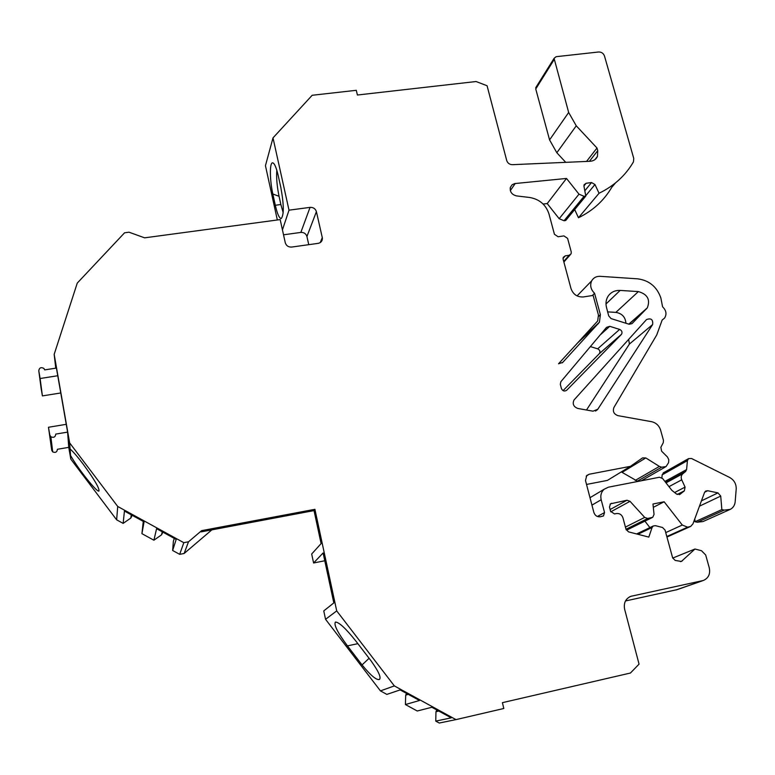 <?xml version="1.0" encoding="UTF-8"?>
<svg xmlns="http://www.w3.org/2000/svg" width="775" height="775" viewBox="0 0 775 775"><rect width="100%" height="100%" fill="white"/><g stroke="black" fill="none" stroke-linecap="round" stroke-linejoin="round"><path stroke-width="1.16" d="M41.104 388.314L42.402 395.899L40.106 378.51L57.757 375.739L66.253 424.322L48.476 427.267L49.823 435.075L50.859 436.79L52.71 451.883C55.49 453.007 57.059 452.145 57.408 449.277L68.752 447.359L70.806 459.12L70.544 455.448C78.091 468.933 97.117 492.803 98.968 491.021C99.51 488.231 94.211 479.221 83.061 463.983C77.578 456.785 73.257 451.777 70.079 448.967L69.643 442.883L54.172 354.359L77.258 283.098L124.572 232.8L129.047 232.209L144.625 237.838L280.182 219.596L285.268 242.749C286.256 245.772 288.407 247.206 291.7 247.06L318.157 243.36C321.044 242.711 322.448 240.977 322.371 238.138L320.666 242.294M42.402 395.899L60.77 392.973M52.71 451.883L51.722 450.246L48.476 427.267M380.448 690.893L394.349 685.904L455.981 719.617L439.26 723.036L435.753 721.118L451.195 717.844L431.859 707.265L417.241 711.004L405.412 704.543L419.498 700.503L400.123 689.905L386.861 694.4L380.448 690.893L325.558 619.312L323.766 610.913L333.822 602.902L323.107 552.953L313.594 562.979L324.783 560.761M621.317 334.529L566.699 390.242C564.442 391.675 562.669 391.084 561.391 388.469L560.315 384.361L560.868 381.707L606.544 327.35L609.741 326.314L619.632 329.414C621.879 330.528 622.528 332.126 621.579 334.209L599.249 353.758L563.067 390.629M41.133 388.498L38.789 370.808C39.283 367.738 40.978 366.943 43.894 368.416L44.679 369.888L56.42 368.067L57.757 375.739M38.789 370.808L40.106 378.51M564.035 220.749L584.059 196.307L585.784 196.065L565.702 220.507L564.035 220.749L559.172 218.705L547.218 203.583L566.496 178.444L514.736 183.568L512.101 184.75L510.318 187.492C509.805 191.919 511.897 194.728 516.586 195.92L529.703 197.489C539.477 199.223 545.9 204.726 548.991 213.997L554.425 234.273L558.107 236.753L563.919 235.91L567.6 238.38L571.252 251.943L571.127 253.822L569.141 255.285L565.256 255.866L563.251 257.358L563.125 259.218L571.01 288.61C573.209 294.5 577.336 297.271 583.41 296.941L593.117 295.42L598.445 315.008L597.68 320.995L558.513 363.795L562.747 362.38L599.414 322.216L600.383 314.689L594.561 293.289C590.686 289.433 589.736 285.268 591.712 280.782C593.534 277.692 596.353 276.21 600.17 276.326L637.602 278.826C649.15 280.356 656.9 286.74 660.862 297.968L662.577 306.813C666.306 310.436 666.955 314.204 664.533 318.137L662.17 320.007L656.725 334.965L613.897 407.534C612.521 411.438 613.887 414.15 617.985 415.662L651.523 421.677C656.076 422.733 659.099 425.552 660.61 430.135L663.468 440.423L663.264 442.68L660.862 447.291L661.598 451.157L667.478 457.017L668.806 459.759L668.563 462.665L666.074 466.569L661.676 467.189L659.38 466.414L645.808 457.928L642.514 457.918L630.433 466.337L589.155 474.242L586.2 476.15M566.496 178.444L578.993 194.167L584.059 196.307M585.784 196.065L583.972 186.252L584.118 184.75L586.094 183.287L591.519 182.551L594.967 184.508L599.046 193.256C613.965 186.039 625.435 175.586 633.446 161.898L633.766 158.458L604.461 55.945C603.405 53.272 601.458 51.954 598.6 51.993L556.13 56.691L554.077 58.338L568.666 112.472L576.261 125.812L596.992 148.015L597.738 150.679L597.447 156.424C596.062 159.388 593.621 161.006 590.104 161.278L512.391 164.678C509.553 164.571 507.664 163.186 506.724 160.541L487.068 85.744L476.063 81.53L357.411 95.015L356.287 90.307L312.18 95.277L273.003 137.892L289.007 210.17L310.048 207.371C313.294 207.245 315.415 208.669 316.403 211.643L306.929 236.511C305.98 233.653 303.955 232.297 300.845 232.422L310.048 207.371M320.24 242.604L322.284 237.605L316.403 211.643M322.284 237.605L322.371 238.138M314.03 510.589L201.103 531.882L201.607 530.652L188.499 541.793L183.82 542.684L117.713 506.462L69.643 442.883M201.607 530.652L314.912 509.311L336.708 610.894L394.349 685.904M455.981 719.617L503.798 708.495L502.413 702.663L630.424 673.029L639.055 664.136L624.631 609.237C623.497 603.018 625.561 598.717 630.811 596.324L703.235 580.514C708.476 578.237 710.491 574.013 709.27 567.833L705.676 554.948L701.482 550.705L694.962 549.02L681.399 561.449L675.17 560.422L672.642 557.864L665.047 530.052L662.538 527.504L655.505 525.683L653.335 525.944L652.075 527.504L637.873 534.285M610.138 509.533L627.004 500.243L610.497 503.808L609.489 507.073L610.613 511.345L614.488 513.941L616.512 513.534C619.651 513.244 621.802 514.687 622.964 517.865L626.016 529.315L628.544 531.873L648.82 537.104L652.075 527.504M627.004 500.243L630.027 501.318L644.703 517.419L647.726 518.485L652.705 517.312L654.052 514.435L652.967 504.012L664.156 501.774L682.291 525.033L687.609 527.184L690.728 526.38L692.947 523.861L704.543 492.435L705.696 491.03L707.672 490.73L717.96 492.881L720.721 496.078L721.854 509.601L724.238 510.095L730.244 509.378C733.15 507.819 734.797 505.281 735.175 501.764L736.211 488.977C736.318 483.862 734.109 480.025 729.595 477.439L691.503 458.48L688.529 458.645L687.415 460.65L686.592 469.573L685.575 471.52L682.911 473.661C681.157 475.288 680.76 477.342 681.729 479.822L685.071 487.107L684.364 490.827L679.975 494.353L676.498 494.033L671.867 490.352L662.635 478.533L659.457 477.245L608.452 487.175L604.171 489.228C601.226 491.98 600.228 495.487 601.177 499.759L604.558 512.556L603.493 515.869L600.334 516.77C597.176 517.061 595.016 515.617 593.853 512.43L585.493 480.5L586.743 475.501L589.155 474.242M593.03 411.186L577.869 408.464C573.587 406.827 572.289 404.017 573.975 400.045L646.534 319.552C651.126 317.886 653.16 319.542 652.637 324.541L597.825 409.2L593.03 411.186M620.165 290.412L638.377 291.594C647.542 294.238 650.516 299.683 647.28 307.907L631.993 323.64L629.155 324.26L611.078 318.593L608.695 315.861L606.544 307.588C605.507 303.558 605.953 299.886 607.871 296.563C610.661 292.282 614.759 290.228 620.165 290.412L606.002 303.974M314.912 509.311L314.011 510.483L321.102 543.595L311.686 553.989L313.594 562.979M283.524 234.806L300.845 232.422M273.003 137.892L265.447 165.676L277.334 219.974M536.368 86.664L535.748 88.989L549.572 139.907L556.828 152.752L565.75 162.343M615.612 182.813L611.737 187.356C603.948 200.599 592.856 210.722 578.47 217.746L599.046 193.256M574.692 209.57L578.47 217.746M547.218 203.583L543.091 204.009M665.124 467.122L641.322 480.771M638.251 481.372L637.399 481.159L661.676 467.189M621.298 471.917L637.399 481.159M586.53 484.443L607.397 480.403L630.433 466.337M663.739 472.624L662.17 474.833L661.879 477.817M729.595 509.669L703.07 521.527L697.297 522.224L724.238 510.095M694.788 518.882L695.01 521.759L697.297 522.224M644.916 521.168L649.905 527.591M652.288 517.526L627.692 529.606L651.823 517.661M626.229 529.906L627.692 529.606M677.156 589.639L625.483 600.964M436.809 709.977L435.976 711.712L435.753 721.118M406.546 693.422L405.703 695.156L405.412 704.543M174.288 538.393L173.368 541.357L172.641 550.482L179.684 554.338L184.14 553.476L211.866 529.848M162.895 532.154L161.51 534.866L153.896 540.214L141.922 533.665L143.268 521.401M132.167 515.317L130.82 518.058L123.138 523.387L116.647 519.831L70.806 459.12M306.929 236.511L308.76 244.677M599.249 353.758L599.501 353.458C600.431 351.443 599.811 349.903 597.661 348.847L590.502 346.619M607.716 311.879L615.863 312.383C622.044 313.449 625.406 317.072 625.938 323.252M628.651 339.382L629.416 344.052L586.501 410.004M335.439 622.063C339.062 622.18 345.853 628.496 355.812 641.002L370.905 660.649C378.772 671.654 381.552 677.951 379.256 679.539C376.214 680.101 370.479 675.228 362.051 664.911L347.462 645.885C337.59 632.536 333.589 624.592 335.439 622.063L335.74 622.005M325.558 619.312L336.708 610.894M66.253 424.322L69.75 444.356L67.609 432.111L55.761 434.087C55.393 437.071 53.756 437.962 50.859 436.79M116.647 519.831L117.713 506.462M273.536 163.244L272.412 162.828C269.516 163.138 269.807 180.653 272.839 194.002L275.309 205.259L280.87 204.523L279.058 196.288C276.985 186.291 276.249 177.601 276.82 170.248M272.412 162.828C274.282 162.798 276.229 167.119 278.254 175.78L280.802 187.337C283.931 204.358 284.096 214.743 281.286 218.502C279.349 218.54 277.353 214.123 275.309 205.259M282.439 229.884L289.007 210.17M172.641 550.482L176.177 539.429L156.589 528.695L153.896 540.214M179.684 554.338L183.82 542.684M141.922 533.665L144.072 521.837L124.436 511.074L123.138 523.387M592.313 295.546L594.561 293.289M586.549 161.432L596.992 148.015M635.2 480.423L659.38 466.414M695.01 521.759L721.854 509.601M653.315 507.334L664.156 501.774M672.71 558.077L694.962 549.02M184.14 553.476L188.499 541.793M68.752 447.359L67.609 432.111M70.079 448.967L70.544 455.448M55.752 368.173L54.172 354.359M408.251 694.352L405.703 695.156M438.766 711.043L435.976 711.712M131.246 514.813L130.82 518.058M162.295 531.824L161.51 534.866M283.185 212.699L280.87 204.523M272.839 194.002L279.058 196.288M362.051 664.911L369.094 658.295M598.688 316.297L600.383 314.689M597.661 348.847L619.632 329.414M609.741 326.314L600.809 334.412M638.377 291.594L615.863 312.383M589.417 161.307L597.738 150.679M535.748 88.989L554.077 59.704M585.726 195.746L594.967 184.508M584.815 190.805L591.519 182.551M583.933 185.971L586.094 183.287M559.172 218.705L578.993 194.167M563.725 261.427L569.141 255.285M563.028 258.414L565.256 255.866M622.209 472.304L645.808 457.928M597.409 516.489L604.558 512.556M591.935 505.116L601.177 499.759M679.258 494.663L680.227 494.169M677.234 494.479L684.364 490.827M674.608 492.532L685.071 487.107M668.97 486.642L681.729 479.822M666.006 482.854L682.911 473.661M665.638 482.389L685.575 471.52M664.902 481.44L686.592 469.573M662.17 474.833L687.415 460.65M699.467 506.172L720.721 496.078M701.433 500.853L717.96 492.881M704.62 492.241L707.672 490.73M666.936 536.939L689.605 526.777M666.82 536.523L687.609 527.184M665.744 532.599L682.291 525.033M626.006 529.286L647.726 518.485M625.425 527.087L644.703 517.419M610.787 511.829L630.027 501.318M611.669 503.285L610.138 504.137M680.373 561.652L682.232 560.916M675.907 590.007L702.373 580.746M629.484 596.905L631.954 595.994M51.722 450.246L49.823 435.075M652.637 324.541L629.416 344.052M597.825 409.2L595.423 411.031M646.486 308.847L628.99 324.212M578.16 342.424L598.445 323.495M562.195 362.884L562.747 362.38M549.572 139.907L568.666 112.472M556.828 152.752L576.261 125.812M357.847 643.657L347.462 645.885M510.328 190.602L515.23 183.501M577.055 295.905L591.712 280.782M599.501 353.458L621.579 334.209M597.447 156.424L594.909 159.64M535.748 87.672L554.077 58.338M563.88 262.028L570.167 254.917M589.998 497.695L604.171 489.228M663.245 472.895L688.529 458.645M666.955 537.036L690.351 526.554M602.814 516.237L603.493 515.869M636.614 533.956L653.335 525.944M703.235 580.514L676.74 589.785M597.554 409.588L595.868 410.866M647.28 307.907L628.796 324.153M580.475 339.905L599.414 322.216M379.256 679.539L379.857 678.977"/></g></svg>
